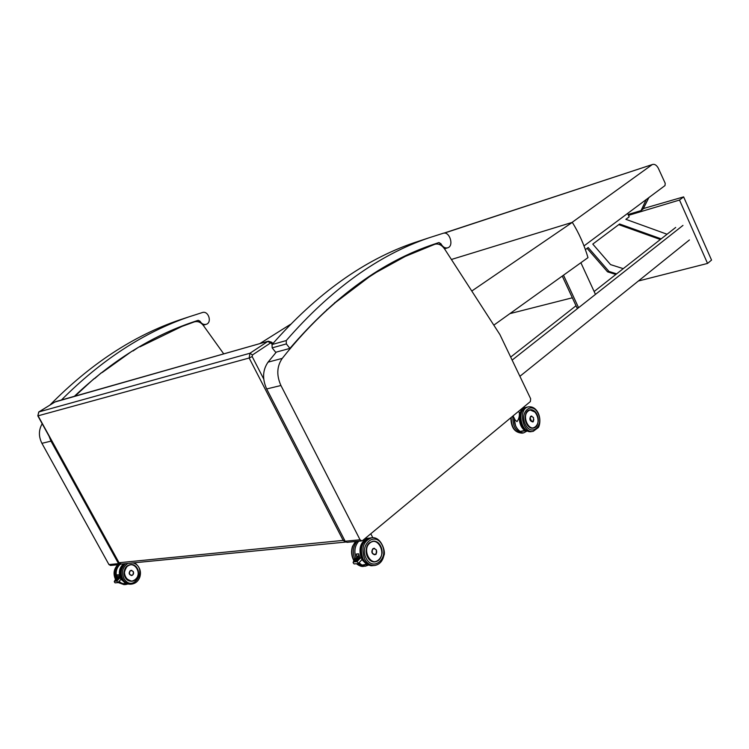 <?xml version="1.0" encoding="UTF-8"?>
<svg xmlns="http://www.w3.org/2000/svg" width="749" height="749" viewBox="0 0 749 749"><rect width="100%" height="100%" fill="white"/><g stroke="black" fill="none" stroke-linecap="round" stroke-linejoin="round"><path stroke-width="1.12" d="M425.479 247.292L434.766 244.296C438.446 243.322 441.76 244.923 444.691 249.099L499.901 334.569L530.657 398.758L530.348 401.576L362.591 540.553L361.842 540.89L360.054 539.767L345.158 541.246L346.937 542.351L361.739 540.9M276.287 352.114L268.048 362.151C262.627 370.006 262.169 378.938 266.681 388.956L345.158 541.246M326.826 309.609L327.753 309.337C311.959 323.68 296.791 340.027 282.261 358.378C276.812 366.317 276.372 375.361 280.931 385.51L360.054 539.767M334.709 302.596L335.721 302.296L327.753 309.337M367.544 277.514L369.023 277.055L335.721 302.296M374.809 272.795L376.438 272.28L369.023 277.055M434.766 244.296L405.321 256.383L376.438 272.28M121.01 564.072L120.102 564.521L118.52 563.632L108.942 564.577L110.524 565.458L120.009 564.531M42.187 423.747C38.602 429.982 38.508 436.508 41.916 443.324L108.942 564.577M49.059 436.218L50.988 441.133L118.52 563.632M93.934 378.751L75.012 396.137M101.227 372.833L94.777 378.498M131.665 351.412L102.145 372.553M138.406 347.321L133.022 350.981M223.726 353.874L203.363 325.487C200.751 322.164 197.727 320.965 194.291 321.901L181.885 326.452L139.913 346.853M638.382 281.006L707.552 263.433L711.55 260.09L683.631 196.884L643.269 208.578M683.631 196.884L679.502 200.049L628.486 215.356M707.552 263.433L679.502 200.049M509.872 313.644L572.33 297.784M611.203 264.809L611.783 264.996M615.453 274.321L614.32 273.965M493.816 325.16L587.993 257.628C584.22 244.923 578.996 233.173 572.32 222.359L451.394 259.482M290.434 324.373L259.781 343.632M471.776 291.033L572.32 222.359M289.91 348.397C334.822 296.042 382.805 261.326 433.877 244.24L438.961 242.545L440.908 243.715C442.771 247.058 445.046 248.415 447.733 247.797C454.25 245.972 449.662 231.067 443.249 233.257L429.008 237.808C378.498 255.016 330.908 289.273 286.23 340.57L286.361 343.913L289.91 348.397L275.679 352.273L272.159 347.854L272.037 344.549C316.574 293.767 364.033 259.791 414.422 242.62L424.196 239.399M74.348 396.324C111.844 360.821 151.551 336.011 193.467 321.883L198.223 320.31L200.002 321.199C201.64 323.886 203.719 324.916 206.228 324.308C212.332 322.576 208.456 310.461 202.445 312.52L189.132 316.79C143.864 332.284 101.293 360.016 61.427 399.994M49.893 405.097C90.217 364.098 133.416 335.73 179.47 319.973L188.86 316.883M648.765 197.661L643.007 209.13M642.97 209.149L641.032 210.609L646.237 199.552M628.083 214.504L641.032 210.609M584.005 245.925L665 185.565L665.224 183.318L658.296 168.188C656.63 165.201 654.748 163.956 652.622 164.452L443.914 233.136M444.344 233.117L652.622 164.452M651.892 164.836L571.955 222.472M119.138 578.209L118.211 578.462M125.682 583.143L121.001 579.361L117.921 582.553L120.992 579.37L120.364 578.069L115.889 578.846L119.194 578.406M117.696 582.656L115.056 582.862L114.26 581.683L114.775 580.915M117.921 582.553L116.788 581.102L114.588 581.28M115.908 578.668L117.331 578.322M118.286 579.492L115.346 579.895L115.955 578.649L119.185 578.565M115.346 579.895L118.136 579.501M117.752 580.044L114.775 580.943M117.602 580.213L115.056 580.419L117.612 580.044M115.599 579.361L118.67 578.949M118.81 578.94L115.618 579.37M122.227 583.696L125.458 583.471M122.256 583.714L119.082 581.346L122.256 583.714M119.494 578.144L118.567 574.783L119.484 578.144M117.836 577.704L117.087 574.904L117.79 577.713M117.144 574.942L118.567 574.811L117.144 574.942M132.236 575.326L131.618 575.513C129.015 574.755 128.528 573.154 130.157 570.701L131.871 570.373M537.951 412.521L536.996 410.976M520.152 431.452L525.985 430.141M525.873 430.057L525.377 430.684M513.102 415.864L515.003 419.805L516.997 421.668C518.888 418.944 519.666 415.995 519.338 412.821L518.608 411.304M532.745 421.659L532.361 421.799C529.824 420.957 529.234 419.159 530.601 416.407L531.734 416.07M359.38 558.089L358.265 558.398M359.286 556.704L358.181 558.445L354.708 558.848M358.209 563.594L354.08 563.922L353.097 562.639L353.771 561.488M358.462 563.22L357.039 561.656L353.612 561.937M354.708 558.745L354.595 558.445C352.292 551.723 353.154 546.021 357.161 541.349M361.505 559.896L362.151 559.391L361.392 557.883L360.091 558.333L357.039 561.656M358.209 558.436L359.866 558.305M359.866 558.511L354.698 558.923M358.799 559.662L354.249 560.14M354.277 560.224L358.621 559.662M357.545 561.02L353.79 561.432M353.828 561.516L357.367 561.02M358.172 560.336L354.024 560.786M354.052 560.87L357.994 560.346M359.417 558.979L354.474 559.494M354.511 559.578L359.239 558.979M367.356 564.137L361.982 565.074L359.014 562.808L361.982 565.074M364.96 538.587L368.648 538.194C360.859 540.993 358.34 547.566 361.093 557.902M357.31 557.612L356.412 554.054L358.64 553.857L359.763 558.014L358.64 553.82L356.346 554.017L357.226 557.584M358.64 553.857L356.346 554.017M358.79 554.747L358.34 553.886M375.071 554.635L374.594 554.756C371.701 553.792 371.111 551.788 372.824 548.755L374.481 548.305M675.701 227.443L594.144 291.52M576.028 305.751L510.752 357.03M682.976 225.393L512.194 360.054M689.426 239.942L519.937 376.279M660.356 239.502L618.768 224.644M623.243 268.657L610.566 264.612L592.787 244.09L619.62 223.998L661.161 238.865M615.865 274.452L607.542 271.831L587.094 248.35M585.39 249.632L588.19 247.526L608.993 271.447L616.633 273.853M608.993 271.447L607.542 271.831M667.059 234.24L625.855 219.326L629.188 216.835L627.587 213.446M580.887 262.73L595.464 294.394L578.584 307.708L577.105 308.073L562.265 276.081M563.501 275.192L578.584 307.708M266.681 388.956L280.931 385.51M268.048 362.151L282.261 358.378M417.006 250.7L421.5 249.248M422.249 248.546L428.522 246.524M41.916 443.324L50.988 441.133M177.71 327.8L181.885 326.452M182.597 325.852L188.448 323.961M185.621 324.701L194.291 321.901M252.17 356.561L252.432 354.97L249.96 353.247L249.155 358.013L252.17 356.561L263.714 378.985M344.512 539.992L343.173 540.394L345.832 542.051M249.155 358.013L343.173 540.394L119.044 562.733L38.077 415.817L249.155 358.013M345.682 542.061L121.422 564.053L118.745 562.658L37.825 415.835L38.892 411.913L249.96 353.247L267.767 341.469L271.381 343.407L271.784 342.274L272.879 343.566M252.432 354.97L270.23 343.164M37.825 415.826L38.789 411.959L55.136 401.876L38.648 412.09M55.754 401.604L268.339 341.198L54.92 402.007M271.381 343.407L272.196 344.362M438.989 244.333L440.908 243.715M272.037 344.549L286.23 340.57M272.159 347.854L286.361 343.913M198.204 321.78L200.002 321.199M126.487 583.537L124.212 583.574M118.511 581.936L125.673 584.566L127.929 584.005M118.866 564.643C115.121 568.444 114.213 573.041 116.142 578.425M115.524 579.239C113.174 573.668 113.96 568.828 117.911 564.727M125.111 584.613L118.024 582.45M119.119 577.189L118.164 578.462M117.219 578.546L118.866 576.337M119.363 578.434L116.788 581.102M114.859 580.747L117.078 580.765M115.412 579.698L118.136 579.67M115.683 579.174L118.66 579.117M125.542 583.256L121.169 579.146M120.617 578.059C118.567 572.227 119.709 567.47 124.044 563.8M123.585 563.847C119.419 567.592 118.342 572.339 120.336 578.069L118.857 578.2M117.172 578.34C115.234 572.919 116.161 568.322 119.943 564.531C116.132 568.322 115.206 572.929 117.144 578.34M118.567 574.783L117.087 574.904M131.375 575.522L131.618 575.513C133.434 574.876 133.977 573.556 133.275 571.524L131.131 570.317C128.453 572.395 128.622 574.118 131.637 575.504C133.434 574.876 133.977 573.556 133.266 571.524C133.537 575.204 132.311 576.121 129.558 574.277C129.277 570.607 130.513 569.699 133.256 571.543L130.991 570.335M135.822 579.389L132.011 581.233C129.146 581.43 126.89 580.147 125.233 577.395C122.958 570.907 124.671 566.665 130.373 564.652L131.946 564.643M125.223 577.413C130.157 586.476 142.329 577.367 137.32 568.463C132.479 559.419 120.186 568.397 125.223 577.413M132.966 562.92C148.882 567.442 133.369 594.172 123.885 578.406C121.254 571.88 122.611 566.881 127.957 563.417M125.383 563.669C120.954 567.873 120.065 572.976 122.714 578.958C124.924 582.638 127.948 584.351 131.768 584.098C135.485 583.499 138.134 581.28 139.707 577.442C141.57 571.712 139.876 566.815 134.623 562.761M131.206 584.145L130.794 584.173C126.974 584.426 123.96 582.713 121.741 579.033C119.1 573.06 119.99 567.967 124.418 563.763M131.59 581.271L132.011 581.233C135.766 580.906 137.891 577.985 138.406 572.461C136.824 566.431 134.146 563.828 130.382 564.652L127.396 565.87C122.199 573.668 123.744 578.78 132.021 581.215C135.841 580.409 137.966 577.769 138.387 573.275M127.583 566.019C134.998 560.486 142.591 574.343 135.157 579.782C127.761 585.418 120.046 571.45 127.583 566.019M535.685 426.911L533.41 428.082C525.508 430.132 521.8 411.023 529.861 409.834L535.507 412.325M536.986 414.515C532.146 404.151 521.426 413.036 526.444 423.391C531.378 433.774 541.967 424.73 536.986 414.515M538.128 413.551C544.195 425.984 531.313 437.042 525.274 424.374C519.16 411.725 532.239 400.921 538.128 413.551M528.803 406.81L526.968 407.147C519.89 409.038 519.338 420.217 521.398 423.756C523.71 429.308 527.146 431.911 531.715 431.564C521.089 434.28 516.145 408.785 526.968 407.147L527.287 407.091M528.494 406.866C517.671 408.505 522.624 434.027 533.251 431.312L538.185 427.642C538.859 427.501 541.518 420.535 538.316 413.242C535.891 408.505 532.614 406.379 528.494 406.866M514.189 418.232L515.499 425.507M520.293 431.546C516.258 428.643 514.226 424.168 514.198 418.129M525.424 430.619L525.967 430.132M525.442 430.45C517.849 426.181 517.662 409.534 525.152 407.821M522.549 408.046L525.461 407.512C517.409 408.598 517.269 426.312 525.321 430.712M531.116 416.116L533.485 417.558C533.953 428.784 526.032 412.231 533.475 417.577L531.284 416.088C529.14 418.494 529.515 420.395 532.389 421.781L533.859 419.665M526.669 430.591L520.995 431.433M515.359 425.329L514.123 418.448M510.884 417.699C510.958 427.539 514.694 432.679 522.119 433.147C514.975 432.707 511.342 427.464 511.211 417.427M512.906 416.032C512.447 426.574 516.024 432.192 523.635 432.894L527.268 430.909M536.827 414.487C534.973 411.032 532.642 409.497 529.833 409.862L527.53 411.098M533.728 428.007C536.181 427.145 537.623 424.955 538.082 421.425M528.026 411.032C534.496 405.555 542.061 421.434 535.582 426.827C529.15 432.426 521.454 416.407 528.026 411.032M367.909 564.465L363.902 564.924M358.088 563.604L365.325 566.197L368.92 564.952M353.931 560.289L353.706 559.859C350.701 552.818 351.356 546.695 355.681 541.49M364.707 566.244L356.599 563.716M356.721 558.529L358.874 555.168M353.846 561.291L354.118 560.626L357.994 560.552M354.071 560.645L354.343 559.98L358.621 559.868M354.296 559.99L354.577 559.334L359.239 559.185M353.781 561.507L357.367 561.235M354.736 558.932L360.044 558.295M367.057 564.409L362.16 559.372M361.439 557.874C358.724 548.465 360.821 542.051 367.731 538.643M369.163 538.138L368.648 538.194L369.163 538.138M361.926 559.634L366.935 564.68M356.159 558.314C353.846 551.554 354.717 545.843 358.78 541.19C354.661 545.852 353.781 551.564 356.112 558.323M374.631 554.747C375.249 553.108 376.653 557.312 376.298 549.813L373.891 548.296C371.008 550.833 371.251 552.987 374.631 554.747C376.588 553.988 377.14 552.35 376.288 549.813C376.728 554.4 375.399 555.515 372.3 553.193C371.869 548.624 373.199 547.51 376.288 549.832L373.732 548.305M378.666 560.289L375.174 561.89C372.028 562.096 369.491 560.477 367.572 557.022C364.847 548.923 366.598 543.662 372.824 541.237L374.519 541.246M367.572 557.05C373.339 568.388 386.437 557.2 380.623 546.068C374.987 534.758 361.711 545.759 367.572 557.05M366.121 558.267C358.977 544.476 375.193 531.088 382.037 544.879C389.124 558.417 373.171 572.096 366.121 558.267M364.623 558.96C367.197 563.566 370.586 565.738 374.8 565.467C379.593 564.521 382.627 561.179 383.9 555.421C386.025 552.453 381.344 536.181 371.644 537.801C363.321 541.059 360.981 548.118 364.623 558.96M374.182 565.514L373.283 565.589C369.079 565.86 365.69 563.688 363.115 559.082C359.473 548.249 361.814 541.209 370.137 537.951L370.727 537.894M369.575 542.707C362.741 547.762 367.31 563.332 375.183 561.862C378.779 561.132 381.007 558.501 381.868 553.96C383.282 550.684 379.031 539.842 372.833 541.237L369.575 542.707M369.828 542.894C377.833 536.125 386.653 553.436 378.638 560.121C370.671 567.049 361.683 549.56 369.828 542.894M425.423 247.31L434.607 244.343M185.565 324.72L194.141 321.948M118.745 562.658L121.422 564.053M268.339 341.198L271.784 342.274M447.584 247.835L444.503 248.818M429.008 237.808L414.422 242.62M206.087 324.345L203.194 325.263M189.132 316.79L179.47 319.973M648.896 197.567L643.185 208.896M117.836 564.737C113.801 568.903 113.015 573.781 115.468 579.351M124.147 584.688L117.977 582.497M117.237 578.453L118.848 576.29M114.26 581.683L115.917 578.49M130.289 564.662L130.382 564.652C127.264 565.233 122.218 568.004 125.242 577.395C126.899 580.147 129.156 581.43 132.011 581.233M124.353 563.772C119.877 567.976 118.96 573.051 121.6 578.996C123.66 582.479 126.544 584.22 130.232 584.22M531.715 431.564L532.914 431.368M520.218 431.527C516.136 428.578 514.114 424.074 514.142 418.017M532.389 421.781C533.391 422.473 533.756 421.069 533.485 417.558M522.119 433.147L523.298 432.95M533.84 427.969C541.639 425.975 537.632 407.831 529.833 409.862L529.487 409.928M355.522 541.508L352.461 546.452C351.019 550.992 351.337 555.43 353.406 559.775L353.837 560.552M363.836 566.31C361.861 566.834 359.389 565.972 356.412 563.735M356.721 558.37L358.855 555.056M353.097 562.639L354.577 558.464M354.586 558.454L356.796 558.267M362.151 559.391L358.368 563.51M359.061 558.08L361.392 557.883M370.802 533.747L372.833 537.726M367.619 538.297L368.648 538.194M373.517 561.825L374.023 561.619M372.73 541.246L372.833 541.237C366.617 543.652 364.866 548.914 367.581 557.031C369.51 560.477 372.038 562.096 375.174 561.89L374.715 561.919M371.644 537.801L370.137 537.951C361.917 540.984 359.333 547.706 362.394 558.117M362.572 558.501L362.816 558.997C366.383 564.081 369.669 566.291 372.684 565.635"/></g></svg>
